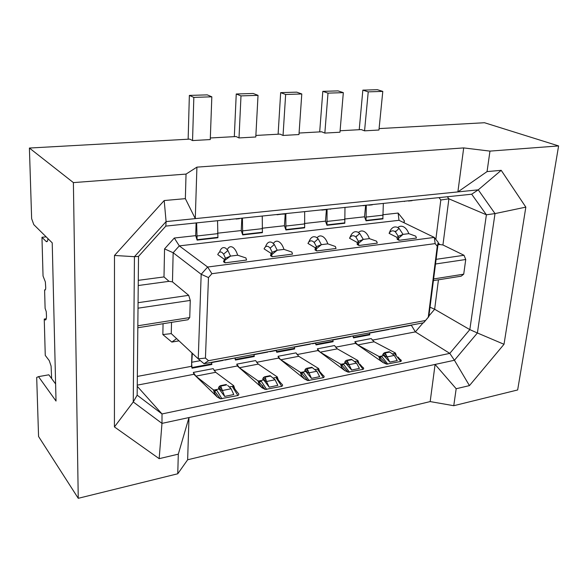 <?xml version="1.0" encoding="UTF-8"?>
<svg xmlns="http://www.w3.org/2000/svg" width="588" height="588" viewBox="0 0 588 588"><rect width="100%" height="100%" fill="white"/><g stroke="black" fill="none" stroke-linecap="round" stroke-linejoin="round"><path stroke-width="0.88" d="M137.239 386.279L162.009 413.952L137.158 395.18L138.518 256.397L134.446 256.684L114.484 255.471L164.192 200.545L185.36 198.648L186.036 174.092L73.39 182.603L78.248 498.308L177.76 473.774L178.304 454.156L188.983 417.553L187.645 459.779L177.76 473.774M352.91 336.196L353.52 337.88L369.815 334.822L369.705 334.249L353.403 337.306L353.52 337.88M350.661 336.615L332.837 339.945M433.407 280.616L461.132 276.191L463.712 274.177L465.747 259.506L435.517 263.997M465.747 259.506L464.013 255.28L436.112 259.337M438.258 242.44L428.828 316.638L428.255 317.233L437.259 246.269L438.258 242.44L434.304 237.42L398.995 220.309L179.303 245.88L174.305 238.03L164.559 248.878L163.993 276.926L169.05 281.336L138.231 285.525M78.248 498.308L38.565 436.494L36.691 377.437L38.507 376.636L48.841 374.806L51.641 378.591L51.097 366.111L49.23 360.591L45.261 355.387L44.247 319.064L46.261 318.762M359.217 129.698L362.847 90.133L377.356 89.692L382.795 91.397L378.951 130.022L364.56 130.837L361.252 129.588L340.092 130.764M38.507 376.636L56.022 401.045L52.222 242.851L33.795 224.623L31.642 218.662L29.4 148.044L73.39 182.603M164.192 200.545L166.095 221.588L134.446 256.684L133.256 401.949L114.425 426.925L159.164 458.662L178.304 454.156M159.164 458.662L161.979 423.382L435.091 364.435L456.178 388.734L453.76 405.713L517.653 389.962L558.6 145.927L489.966 151.116L487.055 171.593L457.883 191.909L195.282 218.626L185.36 198.648M423.61 322.775L204.051 363.715L208.519 360.694L425.469 320.519L423.61 322.775L428.828 316.638M137.812 327.744L187.969 319.747L189.74 317.564L137.835 325.781M138.011 308.185L190.269 300.424L189.74 317.564M51.626 377.819L51.134 377.908M204.051 363.715L198.244 358.842L205.44 358.085L208.475 277.573L211.908 273.707L435.149 243.608L434.304 237.42L207.637 267.026L179.303 245.88L173.151 252.737L172.475 281.88L188.697 295.33L190.269 300.424M358.459 232.488C360.165 230.819 362.068 230.503 364.17 231.54C366.361 232.76 368.095 235.119 369.374 238.625L376.599 241.19L377.283 243.123L358.989 245.49L358.305 243.535L357.203 244.512L358.989 245.49M357.203 244.512L357.225 242.447L349.566 238.258L350.845 235.531C352.697 231.995 355.115 230.908 358.092 232.275L359.702 233.451L363.281 239.389L358.305 243.535L358.459 241.345L357.225 242.447M356.945 236.016L356.394 235.928M397.819 227.527C399.553 226.079 401.45 225.829 403.5 226.784C405.757 227.96 407.535 230.246 408.829 233.656L415.76 236.17L416.451 238.052L399.076 240.301L398.385 238.397L397.231 239.36L399.076 240.301M397.231 239.36L397.003 237.383L389.102 233.355L390.388 230.342C392.343 227.159 394.791 226.204 397.731 227.482L399.076 228.357L403.037 234.384L398.289 236.295L398.385 238.397L403.037 234.384L408.829 233.656M396.121 231.231L395.408 231.121M315.028 249.944L315.322 247.783L307.95 243.425C309.214 240.992 310.846 240.286 312.845 241.315L314.161 242.41L318.167 238.824L321.393 244.667L315.028 249.944L316.748 250.958L316.072 248.944L316.498 246.666L315.322 247.783M317.02 237.773C318.689 235.825 320.6 235.413 322.753 236.552C324.87 237.817 326.56 240.257 327.817 243.858L335.358 246.475L336.035 248.467L316.748 250.958M270.517 255.67L271.127 253.413L264.071 248.871C265.247 246.387 266.79 245.681 268.694 246.754L270.135 248.107L274.309 244.498L277.205 250.231L270.517 255.67L272.163 256.736L271.502 254.655L272.222 252.281L271.127 253.413M273.354 243.454C274.949 241.117 276.86 240.58 279.079 241.837C281.108 243.153 282.74 245.666 283.982 249.378L291.861 252.046L292.523 254.097L272.163 256.736M227.262 249.628C228.761 246.739 230.658 246.004 232.958 247.416C234.884 248.79 236.457 251.392 237.677 255.207L245.916 257.941L246.57 260.05L225.042 262.836L224.388 260.697L223.484 261.726L225.042 262.836M223.484 261.726L224.432 259.367L217.751 254.619C218.817 252.083 220.257 251.377 222.066 252.502L223.594 254.126L227.931 250.503L230.511 256.111L225.447 258.213L224.388 260.697L230.511 256.111L237.677 255.207M369.374 238.625L363.281 239.389L358.459 241.345L355.872 237.015L354.704 236.156C352.631 235.178 350.918 235.876 349.566 238.258M55.617 383.957L51.641 378.591M234.899 357.96L224.917 360.084M223.028 360.437L211.57 362.575M364.053 205.433L373.035 204.499M205.44 358.085L208.519 360.694M428.255 317.233L425.469 320.519M437.259 246.269L435.149 243.608M362.847 90.133L368.228 91.86L364.56 130.837M356.526 363.134L351.977 359.658L347.126 360.635L351.624 370.028L359.415 368.404L356.526 363.134L348.765 364.722M464.013 255.28L442.94 244.976L448.894 198.825L447.35 196.745M435.848 239.382L440.809 199.994L448.894 198.825L486.401 214.789L471.679 194.209L478.257 189.836L457.883 191.909L463.697 147.911L489.966 151.116M389.102 233.355L389.124 233.318C390.542 231.011 392.321 230.32 394.452 231.26L395.423 231.9L398.289 236.295L397.003 237.383M255.876 135.446L279.976 134.108L283.041 135.446L298.969 134.549L301.791 93.962L296.727 92.147L280.667 92.639L278.109 134.211M188.145 139.216L189.358 95.418L207.248 94.874L211.827 96.814L193.834 97.38L192.548 140.569L210.269 139.562L211.827 96.814M189.358 95.418L193.834 97.38M44.247 319.064L44.644 319.541C45.849 320.658 46.459 319.438 46.481 315.888L46.239 311.603L45.107 308.34L44.6 289.84C45.327 290.457 45.702 289.671 45.717 287.481L45.349 281.902L43.042 276.022L41.961 237.28L46.151 236.846M41.961 237.28L46.084 241.411C47.091 242.234 47.724 241.315 47.981 238.654M234.318 136.644L236.244 93.992L253.178 93.47L258.022 95.352L255.795 136.989L239.007 137.937L236.089 136.548L210.328 137.982M350.014 336.498L353.447 335.858M355.894 335.395L359.349 334.756M187.645 459.779L430.181 401.582L435.091 364.435L454.428 360.26L477.397 332.977L504.012 344.289L469.445 385.61L454.428 360.26L449.791 353.381L162.009 413.952L161.979 423.382L133.256 401.949L137.158 395.18M278.058 356.291L278.653 358.07L280.373 359.466L278.058 356.291L295.992 352.881L298.763 356.299L318.608 368.522L319.688 371.52C318.961 369.764 318.351 369.183 317.851 369.786L318.608 368.522M438.185 243.035L439.875 244.542L442.94 244.976M332.815 339.702L333.124 341.709L316.043 344.913L315.44 343.186L312.426 343.752M310.295 344.149L294.368 347.118M294.338 346.876L294.654 348.934L276.735 352.293L276.147 350.522L269.826 351.697M359.768 364.053L362.311 366.971C363.825 367.86 364.09 368.647 363.105 369.345L348.169 372.175L344.811 370.602L341.562 367.044L341.672 365.119L343.723 364.523L340.474 364.09L320.203 352.168L337.336 348.86L357.923 360.554L357.313 361.76C357.644 361.179 358.166 361.62 358.871 363.09M341.452 364.192L345.744 363.325L344.708 362.722L344.855 362.039L345.479 360.951L346.641 360.282L347.126 360.635M402.207 201.456L412.835 200.346M412.092 200.662L408.491 201.037M383.332 203.426L382.861 218.523M366.295 205.44L366.037 220.809L364.516 216.803L365.618 205.513M327.075 209.571L326.979 225.278L344.796 223.242L344.664 222.874M344.98 207.424L344.796 223.242M411.24 325.076L415.385 331.889L449.791 353.381L469.827 329.618L477.397 332.977L495.015 213.591L525.834 207.13L504.012 344.289M398.995 220.309L398.127 213.054L382.766 214.767M398.127 213.054L404.36 220.794L404.132 222.801M439.023 197.619L440.809 199.994M285.841 213.944L285.908 229.967L284.43 225.741L262.086 228.232M284.43 225.741L285.209 214.113M351.977 359.658L351.492 359.305L346.641 360.282M382.795 91.397L368.228 91.86M404.36 220.794L403.772 222.624M438.442 279.807L434.65 309.251L430.026 307.208M525.834 207.13L501.204 170.329L478.257 189.836L495.015 213.591L486.401 214.789L469.827 329.618L434.65 309.251L428.917 315.991M423.051 322.878L415.385 331.889L372.241 340.151M463.712 274.177L433.621 278.947M283.982 249.378L277.205 250.231L272.222 252.281L270.135 248.107M267.805 352.08L253.987 354.66M437.957 244.799L439.875 244.542M265.519 246.717C267.084 242.44 269.355 241.087 272.317 242.653L274.309 244.498M469.445 385.61L456.178 388.734M364.339 205.572L364.825 205.352M372.322 204.815L368.772 205.183M558.6 145.927L484.49 122.73L379.098 128.596M29.4 148.044L189.799 139.121L192.548 140.569M319.688 131.896L322.812 91.353L328.008 93.132L324.841 133.086L321.643 131.786L299.071 133.042M301.335 375.276L300.262 372.241L280.373 359.466L304.474 378.966L301.335 375.276L301.446 373.329L301.997 373.703L307.752 380.598L323.481 377.628C324.554 376.901 324.356 376.07 322.878 375.151L319.688 371.52M322.812 91.353L338.063 90.89L343.326 92.647L339.967 132.227L324.841 133.086M326.979 225.278L325.48 221.161L326.428 209.607M309.678 344.017L312.956 343.407M315.859 342.863L319.159 342.245M317.388 348.809L317.99 350.544L319.776 351.881L317.388 348.809L334.476 345.553L337.336 348.86M344.811 370.602L320.203 352.168M301.446 373.329L303.562 372.689L301.254 372.351L305.767 371.432L311.464 378.378L319.659 376.673L316.836 371.241L312.301 367.647L307.201 368.676L311.464 378.378M305.767 371.432L304.775 370.808L304.907 370.109L305.51 369.014L306.738 368.309L307.201 368.676M312.301 367.647L311.831 367.279L306.738 368.309M301.254 372.351L300.262 372.241M404.316 201.471L405.036 201.162M501.204 170.329L487.055 171.593M364.134 205.668L362.201 205.624M471.679 194.209L165.823 226.101L166.095 221.588L195.282 218.626L196.914 167.139L463.697 147.911M345.744 363.325L351.624 370.028M327.817 243.858L321.393 244.667L316.498 246.666L314.161 242.41M366.037 220.809L383.001 218.876M341.562 367.044L340.474 364.09M430.181 401.582L453.76 405.713M276.411 350.22L276.735 352.293M364.516 216.803L344.531 219.037M304.356 223.514L325.48 221.161M285.908 229.967L304.65 227.828L304.518 227.453M242.425 218.111L242.682 234.906L262.41 232.65L262.285 232.267M242.682 234.906L241.234 230.562L217.553 233.201M196.642 222.889L197.112 240.11L217.92 237.736L217.788 237.339M197.112 240.11L195.694 235.641L174.305 238.03M343.326 92.647L328.008 93.132M308.472 242.513L309.281 240.977C311.001 237.082 313.36 235.861 316.351 237.324L318.167 238.824M354.88 341.672L357.783 344.921L374.122 341.775L371.19 338.563L354.88 341.672L355.49 343.363L335.505 347.185M278.33 379.988L277.264 376.908L276.353 378.224C276.941 377.599 277.602 378.18 278.33 379.988L281.402 383.751C282.843 384.714 282.975 385.581 281.792 386.338L265.225 389.462L262.027 387.771L259.014 383.942L259.132 381.972L261.315 381.289L257.956 380.818L239.382 367.743L258.264 364.104L255.596 360.569L236.766 364.148L239.382 367.743M355.49 343.363L383.185 362.642L379.848 359.202L379.951 357.298L381.943 356.747L378.738 356.335L357.783 344.921M379.848 359.202L378.738 356.335M266.496 381.516L269.208 387.169L277.837 385.368L275.088 379.76L270.583 376.055L265.21 377.136L266.496 381.516L275.088 379.76M258.97 380.928L263.718 379.966L262.77 379.304L262.887 378.599L263.475 377.496L264.762 376.746L265.21 377.136M263.718 379.966L269.208 387.169M388.389 329.339L391.953 328.677M393.989 328.295L397.569 327.626M114.425 426.925L114.484 255.471M215.708 372.307L213.157 368.647L193.342 372.417L193.908 374.299L217.303 397.047L214.429 393.071L214.554 391.071L216.81 390.336L213.4 389.851L195.841 376.136L215.708 372.307L233.745 385.728L232.657 387.117C233.348 386.448 234.061 387.044 234.781 388.903L233.745 385.728M214.429 393.071L213.4 389.851M227.688 385.427L231.113 388.741L233.774 394.533L224.675 396.422L218.53 388.264L219.199 386.434L220.559 385.64L224.675 396.422M192.335 353.315L191.504 366.317L192.07 368.191L191.614 363.016L191.938 352.947M164.559 248.878L173.151 252.737L201.177 274.287L198.244 358.842L171.262 333.616L171.527 322.371M214.554 391.071L220.397 398.796L237.883 395.518C239.176 394.717 239.125 393.813 237.728 392.813L234.781 388.903M176.606 338.614L171.836 342.076L162.847 334.572L163.06 323.716M162.847 334.572L171.262 333.616M211.908 273.707L207.637 267.026L201.177 274.287L208.475 277.573M226.218 384.501L220.559 385.64M211.54 362.318L211.871 364.472L192.07 368.191M191.504 366.317L137.342 376.423M179.002 340.856L171.836 342.076M222.477 360.275L225.38 359.731M229.342 358.996L232.275 358.445M193.342 372.417L195.841 376.136M219.522 252.237C220.948 247.974 223.05 246.651 225.821 248.276L227.931 250.503M137.254 385.147L193.908 374.299M236.766 364.148L237.346 365.979L214.083 370.433M278.653 358.07L256.566 362.304M317.99 350.544L296.991 354.564M411.005 325.355L391.38 329.015M389.058 329.449L369.536 333.095M253.965 354.402L254.288 356.512L235.465 360.047L234.884 358.224M259.014 383.942L257.956 380.818M262.248 216.046L262.41 232.65M275.544 214.664L277.668 214.444M165.823 226.101L138.518 256.397M138.283 280.344L163.993 276.926M196.914 167.139L186.036 174.092M262.424 388.029L262.689 385.566M277.044 214.76L286.819 213.488M286.172 213.811L282.74 214.164M195.694 235.641L196.105 222.948M138.062 302.695L188.697 295.33M169.05 281.336L172.475 281.88M241.234 230.562L241.844 218.177M358.886 363.105L357.923 360.554M394.305 355.417L389.748 352.05L385.125 352.984L389.837 362.083L397.253 360.54L394.305 355.417L386.911 356.931M307.752 380.598L304.474 378.966M237.346 365.979L262.027 387.771M220.397 398.796L217.303 397.047M379.951 357.298L386.61 364.156L400.818 361.458C401.714 360.797 401.391 360.04 399.855 359.187L398.061 357.092M386.61 364.156L383.185 362.642M389.748 352.05L389.241 351.712L384.625 352.646L385.125 352.984M304.665 211.629L304.65 227.828M223.594 254.126L225.447 258.213L224.432 259.367M315.727 342.885L316.043 344.913M321.687 209.85L320.041 210.019M396.231 355.159L395.364 352.962L374.122 341.775M396.187 355.123L394.886 354.116L395.364 352.962M321.768 210.092L326.913 209.556M217.545 220.706L217.92 237.736M228.511 219.567L240.014 218.369M239.412 218.692L236.06 219.045M229.754 219.699L230.334 219.375M379.708 356.431L383.795 355.6L382.722 355.027L382.884 354.358L384.625 352.646M383.795 355.6L389.837 362.083M301.791 93.962L285.65 94.477L283.041 135.446M321.967 209.997L322.43 209.776M236.244 93.992L240.992 95.888L239.007 137.937M258.022 95.352L240.992 95.888M369.514 332.859L369.705 334.249M330.405 209.188L331.088 208.872M280.667 92.639L285.65 94.477M353.219 336.013L353.403 337.306M277.264 376.908L258.264 364.104M267.224 351.933L270.326 351.352M273.729 350.72L276.86 350.132M235.134 357.916L235.465 360.047M270.583 376.055L270.127 375.673L264.762 376.746M47.363 241.271L46.084 241.411M357.724 360.892L355.034 361.436M382.744 215.193L365.773 217.097M344.517 219.471L326.685 221.463M323.481 377.628L317.851 369.786M309.134 380.627L303.562 372.689M318.365 368.882L315.359 369.492M304.907 370.109L308.825 373.218M280.785 359.76L298.763 356.299M316.836 371.241L308.671 372.902M344.855 362.039L348.919 365.023M349.463 372.197L343.723 364.523M363.105 369.345L357.313 361.76M262.887 378.599L266.636 381.84M214.429 389.969L219.434 388.955M233.399 386.118L229.665 386.882M221.955 398.848L216.81 390.336M237.883 395.518L232.657 387.117M231.113 388.741L222.058 390.594M226.645 384.905L220.985 386.044M218.633 387.536L222.198 390.924M191.651 362.267L200.405 360.657M262.079 228.695L242.329 230.9M44.644 319.541L46.077 319.335M304.341 223.962L285.592 226.064M217.553 233.671L196.73 236.001M382.884 354.358L387.073 357.225M281.792 386.338L276.353 378.224M395.21 353.285L392.806 353.77M400.818 361.458L394.886 354.116M387.823 364.178L381.943 356.747M266.687 389.499L261.315 381.289M276.977 377.275L273.618 377.959M326.913 224.903L344.73 222.867M389.124 233.318L390.388 230.342M305.51 369.014L307.943 370.94M341.672 365.119L348.169 372.175M365.971 220.449L382.935 218.516M345.479 360.951L347.964 362.774M259.132 381.972L265.225 389.462M219.199 386.434L221.47 388.595M242.616 234.509L262.344 232.26M285.841 229.585L304.584 227.446M197.039 239.706L217.854 237.331M383.523 353.278L386.051 354.998M263.475 377.496L265.835 379.539M395.423 231.9L399.076 228.357M294.544 348.339L276.617 351.69M211.754 363.847L191.953 367.559M254.17 355.902L235.347 359.43M355.872 237.015L359.702 233.451M333.006 341.128L315.925 344.325"/></g></svg>
